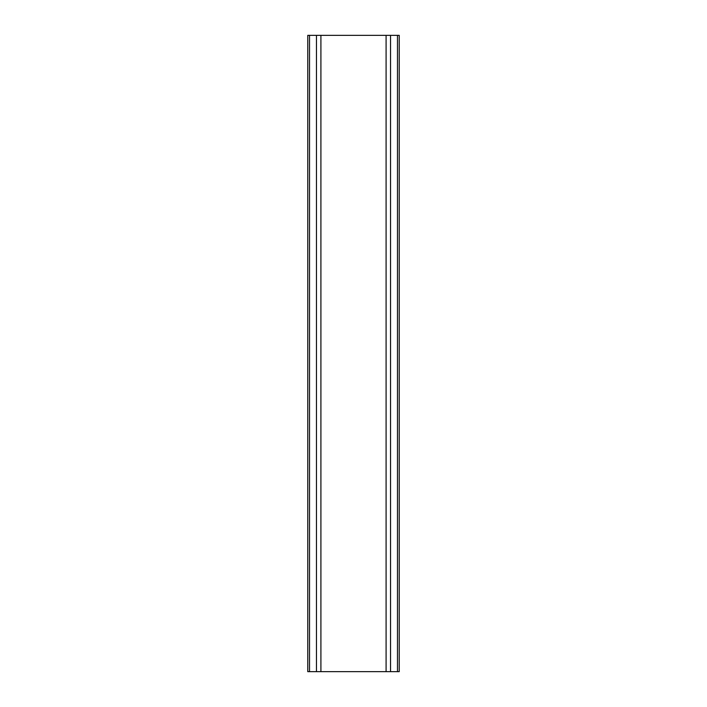 <?xml version="1.0" encoding="UTF-8"?>
<svg xmlns="http://www.w3.org/2000/svg" width="707" height="707" viewBox="0 0 707 707"><rect width="100%" height="100%" fill="white"/><g stroke="black" fill="none" stroke-linecap="round" stroke-linejoin="round"><path stroke-width="1.06" d="M307.766 671.65L307.766 35.35L307.766 671.65L309.516 671.65L309.516 35.35L307.766 35.35L307.766 671.65L309.516 671.65L309.516 35.35L316.462 35.35L316.462 671.65L309.516 671.65L320.907 671.65L320.907 35.35L307.766 35.35M399.234 35.35L399.234 671.65L399.234 35.35L397.484 35.35L397.484 671.65L399.234 671.65L390.538 671.65L390.538 35.35L397.484 35.35L397.484 671.65L316.462 671.65L316.462 35.35L320.907 35.35L320.907 671.65L390.538 671.65L390.538 35.35L320.907 35.35L386.093 35.35L386.093 671.65L386.093 35.35L399.234 35.35"/></g></svg>
